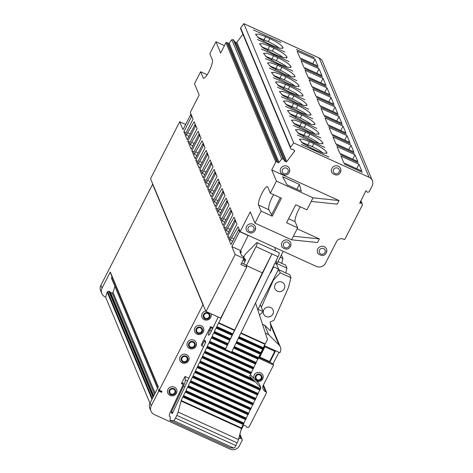 <?xml version="1.0" encoding="UTF-8"?>
<svg xmlns="http://www.w3.org/2000/svg" width="473" height="473" viewBox="0 0 473 473"><rect width="100%" height="100%" fill="white"/><g stroke="black" fill="none" stroke-linecap="round" stroke-linejoin="round"><path stroke-width="0.71" d="M191.346 114.963L190.654 114.649L182.986 129.637L179.693 121.762L150.538 178.735L152.903 184.387L152.596 184.251L100.885 285.302L102.062 288.11L110.304 272.01A0.686 0.656 157.3 0 0 110.28 272.554L158.183 387.139M102.062 288.11A6.87 6.563 157.3 0 0 101.819 293.538A6.87 6.563 157.3 0 0 105.089 296.884L105.609 297.127L149.965 403.215M114.915 286.378L113.035 292.485A0.686 0.656 157.3 0 1 112.184 292.953L110.57 292.533A0.686 0.656 157.3 0 1 110.244 292.344L109.47 291.498A0.686 0.656 157.3 0 0 108.796 291.309L107.661 291.599A0.686 0.656 157.3 0 0 107.164 292.072L105.609 297.127M111.941 276.534L111.527 277.882A0.686 0.656 157.3 0 0 111.545 278.319L157.556 388.368M239.515 435.609L239.722 435.58A0.686 0.656 -22.7 0 1 239.734 435.58L239.61 435.278L239.504 435.651M110.304 272.01L158.319 386.873L150.083 402.972A6.87 6.563 157.3 0 0 149.84 408.4L151.017 411.214A6.87 6.563 157.3 0 0 154.287 414.561L230.18 449.143A6.87 6.563 157.3 0 0 239.35 445.921L242.229 440.286A0.686 0.656 157.3 0 0 242.194 439.63L241.555 438.708A0.686 0.656 157.3 0 0 240.928 438.43L239.752 435.615A0.686 0.656 157.3 0 0 239.74 435.621L240.928 438.43L239.533 438.613L239.025 437.407M231.534 352.255L225.438 349.476L231.534 352.255L278.077 256.709A3.435 0.763 -65.5 0 0 279.094 252.677L257.028 242.625A3.435 0.763 114.5 0 1 256.017 246.652L246.392 265.584L262.355 272.856L271.981 253.93L278.077 256.709M262.355 272.856L234.519 330.432A3.435 0.763 114.5 0 0 233.816 331.603L233.39 332.489A3.435 0.763 114.5 0 0 232.858 333.879L232.142 335.363A3.435 0.763 114.5 0 0 231.374 336.658L231.072 337.284A3.435 0.763 114.5 0 0 230.481 338.804L229.766 340.288A3.435 0.763 114.5 0 0 228.104 343.735L227.389 345.219A3.435 0.763 114.5 0 0 225.727 348.66L271.981 253.93L256.017 246.652M263.579 313.989A5.15 4.919 -22.7 0 1 268.552 307.048A5.15 4.919 -22.7 0 1 270.231 316.543A5.15 4.919 -22.7 0 1 263.579 313.989A5.15 4.919 157.3 0 0 272.897 314.066A5.15 4.919 157.3 0 0 273.081 310.01M274.943 288.69A5.15 4.919 157.3 0 0 284.267 288.772A5.15 4.919 157.3 0 0 284.45 284.711A5.15 4.919 -22.7 0 1 281.601 291.25A5.15 4.919 -22.7 0 1 275.126 284.628A5.15 4.919 -22.7 0 1 284.456 284.722M275.209 350.594L275.321 350.865A0.686 0.656 -22.7 0 1 275.298 351.409L275.304 351.445A0.686 0.686 0 0 0 275.321 350.865A0.686 0.656 -22.7 0 0 274.996 350.534L265.223 346.047M265.241 346.088L259.795 357.074L259.435 357.511L259.192 356.949L260.487 353.922M255.538 302.974L267.47 339.484L265.046 344.344A3.435 0.763 -65.5 0 0 263.384 347.785L262.669 349.269A3.435 0.763 -65.5 0 0 261.007 352.716L260.292 354.2A3.435 0.763 -65.5 0 0 258.63 357.641L257.915 359.125A3.435 0.763 -65.5 0 0 256.254 362.572L255.538 364.056A3.435 0.763 -65.5 0 0 253.877 367.497L253.161 368.981A3.435 0.763 -65.5 0 0 251.5 372.428L250.785 373.912A3.435 0.763 -65.5 0 0 249.59 376.13L260.919 387.742A3.435 0.763 114.5 0 0 260.611 388.599L259.896 390.083A3.435 0.763 114.5 0 0 258.234 393.53L257.519 395.014A3.435 0.763 114.5 0 0 255.858 398.455L255.142 399.939A3.435 0.763 114.5 0 0 253.481 403.386L252.765 404.87A3.435 0.763 114.5 0 0 251.104 408.311L250.394 409.795A3.435 0.763 114.5 0 0 248.733 413.242L248.018 414.726A3.435 0.763 114.5 0 0 246.356 418.167L245.641 419.652A3.435 0.763 114.5 0 0 243.979 423.099L243.264 424.583A3.435 0.763 114.5 0 0 241.602 428.024L181.248 400.525L181.094 401.021L241.443 428.52L238.445 439.547A5.15 1.141 114.5 0 1 237.168 442.876L235.844 445.613A3.435 0.763 114.5 0 1 233.934 448.138L230.25 447.848L169.902 420.349L170.493 417.145L169.482 416.406A4.807 1.064 114.5 0 1 170.641 411.415L182.631 385.779A2.749 0.609 -65.5 0 0 183.27 382.917A2.749 0.609 -65.5 0 0 183.11 382.923L181.384 383.644L183.157 384.454M181.094 401.021L178.09 412.048A5.15 1.141 -65.5 0 1 176.813 415.377L175.495 418.114A3.435 0.763 114.5 0 1 173.579 420.639L169.902 420.349M181.384 383.644L185.061 376.449L185.292 379.872A6.87 1.52 114.5 0 1 183.388 386.329L171.392 411.965L171.226 412.675L172.355 413.503L205.767 342.085L205.034 340.324A1.715 0.378 -65.5 0 0 204.975 340.258A1.715 0.378 -65.5 0 0 204.07 341.352L201.8 345.787L203.644 346.626M243.766 263.981L245.676 260.02L243.938 257.791A2.063 0.455 -65.5 0 1 244.245 256.165A2.063 0.455 -65.5 0 1 245.351 254.249L256.461 242.921A3.435 0.763 114.5 0 1 257.028 242.625M234.779 330.059L218.81 322.781L218.55 323.16A3.435 0.763 114.5 0 0 216.888 326.601L216.173 328.085A3.435 0.763 114.5 0 0 214.511 331.532L213.802 333.016A3.435 0.763 114.5 0 0 212.141 336.463L211.425 337.941A3.435 0.763 114.5 0 0 209.764 341.388L209.048 342.872A3.435 0.763 114.5 0 0 207.387 346.319L206.671 347.797A3.435 0.763 114.5 0 0 205.01 351.244L204.295 352.728A3.435 0.763 114.5 0 0 202.633 356.175L201.918 357.653A3.435 0.763 114.5 0 0 200.256 361.1L199.541 362.584A3.435 0.763 114.5 0 0 197.88 366.031L197.164 367.515A3.435 0.763 114.5 0 0 195.509 370.956L194.793 372.44A3.435 0.763 114.5 0 0 193.132 375.887L192.416 377.371A3.435 0.763 114.5 0 0 190.755 380.812L190.04 382.296A3.435 0.763 114.5 0 0 188.378 385.743L187.663 387.227A3.435 0.763 114.5 0 0 186.001 390.668L185.286 392.152A3.435 0.763 114.5 0 0 183.625 395.599L182.909 397.084A3.435 0.763 114.5 0 0 181.248 400.525M246.392 265.584L246.226 265.921M227.525 304.718L218.81 322.781M232.698 334.37L216.735 327.097M232.403 334.985L216.439 327.712M241.602 428.024L241.443 428.52M260.919 387.742L259.364 384.023L250.294 374.699M262.929 348.897L238.575 337.799M263.225 348.282L238.877 337.184M265.306 343.966L240.97 332.88M201.8 345.787L201.327 344.663L210.532 326.672L211.005 327.795L209.776 330.195A4.192 0.928 -65.5 0 0 208.516 335.156A4.192 0.928 -65.5 0 0 210.928 332.093L218.201 317.011M211.005 327.795L212.643 328.54M260.848 353.213L264.809 345.852M100.885 285.302A6.87 6.563 157.3 0 0 100.643 290.729L101.819 293.538M158.49 390.29L159.182 388.936A0.686 0.656 157.3 0 0 159.159 389.474L159.472 390.225A0.686 0.656 157.3 0 0 159.909 390.597L161.417 390.994A0.686 0.656 -22.7 0 1 161.872 391.798L161.701 392.359L161.388 391.609L158.49 390.29L158.804 391.041L161.701 392.359M161.872 391.798L161.559 391.047A0.686 0.656 157.3 0 0 161.565 391.047L161.388 391.609M245.304 259.541A12.712 2.489 -152.9 0 1 243.837 258.696M185.061 376.449L188.881 378.187M210.532 326.672L213.004 327.795M258.477 358.132L273.607 365.02L273.092 363.802L278.975 352.308M258.755 357.269L273.092 363.802M158.804 391.041L151.254 405.787A6.87 6.563 157.3 0 0 151.017 411.214M264.295 346.484L264.738 345.946M259.494 356.128L259.689 355.477M280.176 257.3L282.949 258.565L281.695 255.562L281.187 255.331M282.949 258.565L281.742 263.325M274.984 247.55L275.316 250.956L274.984 247.55M260.298 304.778L263.165 311.63L257.98 309.271L278.644 269.143L276.61 264.265L276.238 260.475L276.61 264.265L283.238 251.311M248.213 235.353L240.651 250.613L241.277 252.109L239.829 251.453L241.555 255.58L243.004 256.236L243.944 258.489L240.875 264.484L246.74 267.156L245.8 264.91L241.632 263.006M261.362 307.326L273.258 280.365L280.187 272.791L290.948 277.692L288.471 287.43L273.991 320.256L270.077 322.03L270.917 326.258L270.337 330.869L264.732 325.288L262.497 324.271M290.948 277.692L289.695 274.689L278.934 269.787L280.187 272.791M277.515 271.342L278.934 269.787M273.258 280.365L273.081 279.945M240.97 430.264L243.37 425.57A0.686 0.656 -22.7 0 1 244.287 425.251L245.978 426.019L246.687 427.149A0.686 0.656 157.3 0 0 247.314 427.45L248.473 427.35A0.686 0.656 157.3 0 0 249.046 426.971L266.506 392.85A0.686 0.656 157.3 0 0 266.204 391.969L265.595 391.691A5.15 4.919 -22.7 0 1 263.325 385.111L273.607 365.02M264.289 345.615L279.898 352.728L280.075 352.385A6.87 6.563 157.3 0 0 280.318 346.957A6.87 6.563 157.3 0 0 278.946 344.918L268.652 334.665L265.412 333.187M246.74 267.156L220.66 318.134L206.027 311.465L202.964 304.736L159.496 389.681A0.686 0.656 157.3 0 0 159.472 390.225M239.533 438.613L238.794 438.276M176.967 391.041A4.783 4.57 157.3 0 0 170.457 387.05A4.783 4.57 157.3 0 0 168.719 394.488L168.743 394.512A4.783 4.564 -22.7 0 1 173.295 386.754A4.783 4.564 -22.7 0 1 176.464 393.205A4.783 4.564 -22.7 0 1 168.743 394.512C171.693 396.652 174.265 396.232 176.459 393.234L176.967 391.011M189.111 358.499A4.783 4.57 157.3 0 0 182.602 354.508A4.783 4.57 157.3 0 0 180.846 361.922A4.783 4.57 157.3 0 0 180.863 361.946M196.478 344.102A4.783 4.57 157.3 0 0 189.963 340.111A4.783 4.57 157.3 0 0 188.23 347.554M203.845 329.711A4.783 4.57 157.3 0 0 203.839 329.681A4.783 4.57 157.3 0 0 197.33 325.72A4.783 4.57 157.3 0 0 195.591 333.158M211.206 315.32A4.783 4.57 157.3 0 0 210.857 313.664M210.852 313.664A4.783 4.564 -22.7 0 1 202.982 318.79A4.783 4.564 -22.7 0 1 205.838 311.009A4.783 4.57 157.3 0 0 202.941 318.743A4.783 4.57 157.3 0 0 202.958 318.767M263.213 376.756A4.783 4.57 157.3 0 0 257.744 372.458A4.783 4.57 157.3 0 0 253.9 378.406A4.783 4.564 -22.7 0 1 259.541 372.476A4.783 4.564 -22.7 0 1 262.71 378.92A4.783 4.564 -22.7 0 1 256.738 381.321L262.704 378.95L263.213 376.727M245.57 260.245L243.524 259.316M241.277 252.109L240.633 253.374M244.021 256.809L243.057 256.372M219.472 182.241L218.786 181.928L211.112 196.922L207.742 188.863L215.416 173.869L216.102 174.182M207.742 188.863L210.071 189.921M223.457 191.766L222.765 191.453L215.097 206.447L211.727 198.388L219.395 183.394L218.786 181.928M219.395 183.394L220.087 183.713M211.727 198.388L214.068 199.458M222.765 191.453L223.38 192.925L224.072 193.238M218.065 208.989L215.706 207.913L223.38 192.925M215.706 207.913L219.076 215.972L226.75 200.984L227.436 201.297M226.75 200.984L227.365 202.45L228.051 202.763M222.062 218.52L219.691 217.444L227.365 202.45M219.691 217.444L223.061 225.503L230.729 210.509L231.421 210.822M230.729 210.509L231.344 211.975L232.036 212.288M226.059 228.057L223.676 226.969L231.344 211.975M223.676 226.969L227.04 235.028L234.714 220.034L235.406 220.347M234.714 220.034L235.329 221.5L236.015 221.813M230.055 237.588L227.655 236.494L235.329 221.5M227.655 236.494L231.025 244.553L238.699 229.559L239.385 229.872M238.699 229.559L239.563 231.628L248.325 235.619M240.651 250.613L231.888 246.616L239.563 231.628M231.888 246.616L235.182 254.492L243.944 258.489M206.027 311.465L235.182 254.492M179.693 121.762L185.629 124.47M195.58 125.085L194.888 124.771L187.219 139.766L183.849 131.707L191.518 116.713L190.654 114.649M191.518 116.713L192.209 117.026M183.849 131.707L186.09 132.724M199.559 134.61L198.873 134.297L191.198 149.291L187.828 141.232L195.503 126.238L194.888 124.771M195.503 126.238L196.189 126.551M187.828 141.232L190.087 142.261M203.544 144.135L202.852 143.822L195.183 158.816L191.813 150.757L199.488 135.763L198.873 134.297M199.488 135.763L200.174 136.076M191.813 150.757L194.084 151.792M207.523 153.666L206.837 153.353L199.163 168.341L195.792 160.282L203.467 145.294L202.852 143.822M203.467 145.294L204.159 145.607M195.792 160.282L198.081 161.323M208.138 155.132L207.452 154.819L206.837 153.353M202.077 170.859L199.777 169.813L207.452 154.819M199.777 169.813L203.148 177.866L210.816 162.878L211.508 163.191M210.816 162.878L211.431 164.344L212.123 164.657M206.074 180.39L203.762 179.338L211.431 164.344M203.762 179.338L207.127 187.397L214.801 172.403L215.493 172.716M215.416 173.869L214.801 172.403M276.61 264.259L274.795 263.437M278.644 269.137L273.666 266.867L273.418 266.275M259.506 315.119L263.165 311.63M273.666 266.867L270.597 272.868L270.278 272.72M245.091 261.244L243.016 260.298M270.414 272.43L270.597 272.868M203.272 304.872L152.903 184.387M276.965 263.579L286.951 268.126L285.692 265.128L277.97 261.61M286.951 268.126L285.739 272.891M202.964 304.736L152.596 184.251M268.652 334.665L264.732 325.288M304.837 99.732L277.397 87.209L304.837 99.732M338.366 115.01L320.375 106.797L338.366 115.01M308.828 109.275L281.382 96.758L308.828 109.275M342.357 124.553L324.366 116.34L342.357 124.553M312.819 118.824L285.373 106.301L312.819 118.824M346.337 134.078L328.357 125.883L346.331 134.09M316.809 128.366L289.364 115.85L316.809 128.366M350.327 143.626L332.342 135.432L350.322 143.638M324.785 147.458L297.351 134.959L324.78 147.434M358.309 162.712L340.324 154.517L358.303 162.73M284.882 52.006L257.442 39.484L284.882 52.006M318.406 67.267L300.42 59.072L318.4 67.278M288.867 61.531L261.433 49.032L288.861 61.543M322.397 76.809L304.411 68.615L322.391 76.821M292.858 71.074L265.424 58.575L292.852 71.086M326.388 86.352L308.402 78.157L326.382 86.364M296.849 80.623L269.415 68.124L296.843 80.635M330.379 95.901L312.393 87.706L330.367 95.913M212.826 193.563L210.355 192.44L209.645 190.749L217.012 176.358L214.121 169.435L207.588 180.491L210.083 181.626M208.853 184.027L206.364 182.891L207.588 180.491M206.364 182.891L205.654 181.206L213.021 166.809L210.13 159.892L203.597 170.948L206.104 172.089M300.846 90.183L273.406 77.667L300.846 90.183M335.026 107.022L317.04 98.827L319.866 105.574L337.846 113.768L335.026 107.022L332.755 111.451M277.574 84.969L288.317 89.32L289.854 86.323L285.586 84.377L278.698 81.87L275.469 82L278.94 86.033L288.565 91.508L292.834 93.447L299.722 95.96L302.957 95.836L302.927 95.168L302.413 96.185M285.586 84.377L283.327 88.823M288.317 89.32L295.394 93.092L299.326 95.859M289.854 86.323C296.979 89.74 301.336 92.69 302.927 95.168L302.395 96.19M334.376 105.461L316.384 97.249L334.376 105.461M328.77 156.983L301.336 144.484L328.759 157.006M362.3 172.261L344.314 164.066L362.288 172.284M232.71 241.26L230.304 240.16L229.6 238.475L236.967 224.084L234.07 217.16L227.543 228.217L229.961 229.322M228.737 231.723L226.313 230.617L227.543 228.217M226.313 230.617L225.609 228.932L232.976 214.535L230.079 207.617L223.552 218.674L225.988 219.785M320.795 137.909L293.355 125.392L320.789 137.891M354.975 154.742L336.995 146.553L339.815 153.299L357.801 161.494L354.975 154.742L352.71 159.176M297.523 132.694L308.272 137.046L309.803 134.048L305.54 132.103L298.652 129.59L295.418 129.726L298.895 133.753L312.783 141.173L319.671 143.686L322.905 143.556L322.876 142.887L322.367 143.91M305.54 132.103L303.276 136.549M308.272 137.046L315.349 140.818L319.275 143.585M309.803 134.048C316.928 137.466 321.285 140.416 322.876 142.887L322.344 143.916M354.318 153.169L336.333 144.975L354.312 153.181M216.805 203.106L214.346 201.983L213.636 200.292L221.003 185.901L218.112 178.983L211.579 190.04L214.056 191.169M210.355 192.44L211.579 190.04M339.017 116.565L321.031 108.37L323.851 115.122L341.837 123.317L339.017 116.565L336.746 120.993M281.565 94.511L292.308 98.869L293.845 95.871L289.577 93.926L282.688 91.413L279.46 91.549L282.931 95.576L296.825 102.996L303.713 105.503L306.947 105.378L306.918 104.71L306.403 105.727M289.577 93.926L287.318 98.366M292.308 98.869L299.385 102.641L303.317 105.408M293.845 95.871C300.97 99.289 305.327 102.233 306.918 104.71L306.38 105.733M220.785 212.643L218.331 211.526L217.627 209.841L224.994 195.45L222.103 188.526L215.57 199.582L218.035 200.706M214.346 201.983L215.57 199.582M343.008 126.108L325.022 117.913L327.842 124.665L345.828 132.86L343.008 126.108L340.737 130.542M285.556 104.06L296.299 108.412L297.836 105.414L293.567 103.469L286.679 100.956L283.445 101.092L286.922 105.118L300.816 112.539L307.704 115.051L310.938 114.921L310.909 114.253L310.394 115.27M293.567 103.469L291.303 107.915M296.299 108.412L303.376 112.184L307.302 114.951M297.836 105.414C304.961 108.831 309.318 111.776 310.909 114.253L310.371 115.276M224.758 222.18L222.322 221.074L221.618 219.383L228.985 204.992L226.088 198.075L219.561 209.131L222.008 210.243M218.331 211.526L219.561 209.131M346.999 135.656L329.013 127.462L331.833 134.214L349.819 142.403L346.999 135.656L344.728 140.085M289.547 113.603L300.29 117.954L301.827 114.957L297.558 113.012L290.67 110.505L287.436 110.635L290.913 114.667L304.807 122.087L311.695 124.594L314.929 124.47L314.9 123.802L314.385 124.819M297.558 113.012L295.294 117.458M300.29 117.954L307.367 121.727L311.293 124.5M301.827 114.957C308.952 118.374 313.309 121.325 314.9 123.802L314.362 124.825M222.322 221.074L223.552 218.674M350.99 145.199L333.004 137.004L335.824 143.757L353.81 151.951L350.99 145.199L348.719 149.634M293.532 123.151L304.281 127.503L305.818 124.505L301.549 122.56L294.661 120.047L291.427 120.183L294.904 124.21L308.792 131.63L315.68 134.143L318.914 134.013L318.891 133.345L318.376 134.362M301.549 122.56L299.285 127.001M304.281 127.503L311.358 131.275L315.284 134.042M305.818 124.505C312.943 127.923 317.3 130.867 318.891 133.345L318.353 134.367M254.971 223.138L291.545 239.799L297.683 227.809L286.561 222.736L295.767 204.75L306.894 209.817L313.031 197.82L276.451 181.159L270.314 193.15L281.441 198.222L272.235 216.208L261.108 211.141L254.971 223.138L250.264 211.886L240.136 231.675L238.061 226.709L231.534 237.765L233.94 238.859M230.304 240.16L231.534 237.765M359.628 203.112L361.1 203.154A0.686 0.656 -22.7 0 1 361.739 203.425L362.377 204.348A0.686 0.656 -22.7 0 1 362.413 205.01L344.953 239.131A0.686 0.656 157.3 0 1 344.037 239.45L343.428 239.172A5.15 4.919 -22.7 0 0 336.557 241.585L325.507 263.177A6.87 6.563 157.3 0 1 316.342 266.394L240.136 231.675M372.357 180.627L322.485 61.342A6.87 6.563 -22.7 0 0 319.216 57.996L369.088 177.28A6.87 6.563 -22.7 0 1 372.357 180.627A6.87 6.563 -22.7 0 1 372.115 186.055L369.23 191.689A0.686 0.656 -22.7 0 1 368.662 192.073L367.497 192.174A0.686 0.656 -22.7 0 1 366.871 191.872L365.996 190.66L359.716 203.331M358.966 164.291L340.986 156.096L343.806 162.848L361.792 171.043L358.966 164.291L356.701 168.719M301.514 142.237L312.263 146.595L313.794 143.591L309.531 141.652L302.643 139.139L299.409 139.275L302.886 143.301L312.505 148.776L316.774 150.721L323.662 153.228L326.896 153.104L326.867 152.436L326.358 153.453M309.531 141.652L307.267 146.092M312.263 146.595L319.334 150.367L323.266 153.134M313.794 143.591C320.919 147.008 325.276 149.959 326.867 152.436L326.335 153.459M192.949 145.873L190.4 144.714L189.697 143.023L197.058 128.632L194.167 121.709L187.639 132.765L190.199 133.936M188.969 136.336L186.409 135.166L187.639 132.765M186.409 135.166L185.706 133.481L193.073 119.084L190.27 112.391L199.168 94.996L194.468 83.745L200.605 71.754L203.154 77.844A10.305 2.282 -65.5 0 0 203.485 78.228A10.305 2.282 -65.5 0 0 209.391 70.743A10.305 2.282 -65.5 0 0 212.359 59.858L209.811 53.762L215.948 41.766L224.433 45.633M280.879 42.422L253.445 29.923L280.861 42.446M315.071 59.296L297.091 51.102L299.912 57.848L317.897 66.043L315.071 59.296L312.807 63.725M257.619 37.243L268.368 41.594L269.9 38.597L265.637 36.652L258.743 34.145L255.515 34.275L258.991 38.307L268.611 43.782L272.88 45.721L279.768 48.234L283.002 48.11L282.972 47.442L282.464 48.459M265.637 36.652L263.372 41.098M268.368 41.594L275.44 45.367L279.372 48.134M269.9 38.597C277.024 42.014 281.382 44.965 282.972 47.442L282.44 48.465M314.409 57.7L296.423 49.505L314.391 57.724M196.922 155.41L194.391 154.257L193.688 152.572L201.049 138.175L198.157 131.258L191.63 142.314L194.178 143.473M190.4 144.714L191.63 142.314M319.062 68.839L301.082 60.645L303.903 67.397L321.888 75.591L319.062 68.839L316.798 73.274M261.61 46.786L272.359 51.143L273.891 48.145L269.622 46.2L262.734 43.687L259.506 43.823L262.982 47.85L272.602 53.325L276.871 55.27L283.759 57.777L286.993 57.653L286.963 56.985L286.455 58.002M269.622 46.2L267.363 50.641M272.359 51.143L279.431 54.915L283.362 57.682M273.891 48.145C281.015 51.563 285.373 54.507 286.963 56.985L286.431 58.008M200.901 164.947L198.382 163.8L197.679 162.115L205.04 147.724L202.148 140.8L195.621 151.857L198.152 153.01M194.391 154.257L195.621 151.857M323.053 78.382L305.067 70.187L307.893 76.939L325.873 85.134L323.053 78.382L320.789 82.816M265.601 56.334L276.35 60.686L277.882 57.688L273.613 55.743L266.725 53.23L263.496 53.366L266.973 57.393L276.593 62.868L280.861 64.813L287.75 67.326L290.984 67.196L290.954 66.527L290.446 67.55M273.613 55.743L271.354 60.189M276.35 60.686L283.422 64.458L287.353 67.225M277.882 57.688C285.006 61.106 289.364 64.05 290.954 66.527L290.422 67.55M204.874 174.49L202.373 173.349L201.664 171.658L209.031 157.267L206.139 150.349L199.606 161.405L202.131 162.552M198.382 163.8L199.606 161.405M327.044 87.931L309.058 79.736L311.884 86.488L329.864 94.683L327.044 87.931L324.774 92.359M269.592 65.877L280.341 70.235L281.873 67.231L277.604 65.292L270.716 62.779L267.487 62.915L270.958 66.941L284.852 74.362L291.74 76.868L294.975 76.744L294.945 76.076L294.437 77.093M277.604 65.292L275.345 69.732M280.341 70.235L287.413 74.001L291.344 76.774M281.873 67.231C288.997 70.648 293.355 73.599 294.945 76.076L294.413 77.099M202.373 173.349L203.597 170.948M331.035 97.473L313.049 89.279L315.875 96.031L333.855 104.226L331.035 97.473L328.765 101.908M273.583 75.426L284.326 79.777L285.863 76.78L281.595 74.835L274.707 72.322L271.478 72.458L274.949 76.484L288.843 83.904L295.731 86.417L298.966 86.287L298.936 85.619L298.422 86.636M281.595 74.835L279.336 79.275M284.326 79.777L291.403 83.55L295.335 86.317M285.863 76.78C292.988 80.197 297.346 83.142 298.936 85.619L298.404 86.642M272.235 216.208L271.608 214.712L280.306 197.702M270.314 193.15L267.765 187.054A10.305 2.282 -65.5 0 0 267.434 186.675A10.305 2.282 -65.5 0 0 261.528 194.161A10.305 2.282 -65.5 0 0 258.56 205.046L261.108 211.141M273.684 194.687L271.892 197.749C269.202 203.39 268.215 207.393 268.93 209.77L271.608 214.712M297.683 227.809L295.134 221.713A10.305 2.282 114.5 0 1 300.32 206.825M299.397 184.399L301.277 191.252L286.951 184.724L282.635 176.76L299.397 184.399L296.908 189.265M340.406 172.349A4.801 4.588 157.3 0 0 334.376 166.171A4.801 4.588 157.3 0 0 332.324 173.289C335.824 175.844 338.52 175.548 340.4 172.403L340.885 169.712M255.083 230.375A4.801 4.588 157.3 0 0 249.046 224.196A4.801 4.588 157.3 0 0 246.995 231.321C250.501 233.869 253.197 233.573 255.077 230.428L255.556 227.738M289.269 172.379A4.801 4.588 157.3 0 0 283.238 166.2A4.801 4.588 157.3 0 0 281.187 173.325C284.693 175.879 287.383 175.578 289.263 172.432L289.748 169.742M290.452 246.463A4.801 4.588 157.3 0 0 284.421 240.29A4.801 4.588 157.3 0 0 282.369 247.409C285.869 249.963 288.565 249.661 290.446 246.516L290.925 243.832M326.305 252.819A4.801 4.588 157.3 0 0 320.268 246.64A4.801 4.588 157.3 0 0 318.217 253.759C321.723 256.313 324.419 256.017 326.299 252.866L326.778 250.182M297.168 228.82L319.376 238.936L317.537 242.537L291.545 239.799M319.376 238.936L293.39 236.204M313.031 197.82L339.017 200.558L337.178 204.153L311.187 201.421M339.017 200.558L271.75 169.908L276.451 181.159M369.088 177.28L293.709 142.935L290.487 147.215A0.686 0.656 157.3 0 0 290.41 147.872L290.871 148.9A0.68 0.65 157.3 0 0 291.439 149.279L292.657 149.338A0.686 0.656 157.3 0 1 293.006 149.456L294.342 150.379A0.686 0.656 -22.7 0 1 294.484 151.301L286.733 161.6A0.686 0.656 -22.7 0 1 285.775 161.766L284.439 160.844L283.457 158.502A0.686 0.656 157.3 0 1 283.286 158.325M233.893 40.181A0.68 0.65 157.3 0 0 233.349 39.797L283.215 159.082A0.68 0.65 157.3 0 1 283.765 159.472L233.893 40.181A0.68 0.65 157.3 0 0 233.893 40.181L284.208 160.56A0.686 0.656 157.3 0 0 284.439 160.844M283.215 159.082L281.66 158.952L279.017 162.458A0.686 0.656 -22.7 0 1 278.065 162.623L276.8 161.754A0.686 0.656 157.3 0 0 275.783 162.02L271.75 169.908M207.174 74.746L200.605 71.754M233.349 39.797L231.794 39.667L229.151 43.173A0.686 0.656 -22.7 0 1 228.193 43.339L226.934 42.469A0.686 0.656 157.3 0 0 225.917 42.73L220.649 53.017L215.948 41.766M234.395 41.382A0.686 0.656 157.3 0 0 234.567 41.559L235.909 42.481L285.775 161.766M242.915 34.269L236.861 42.316A0.686 0.656 -22.7 0 1 235.909 42.481M319.216 57.996L243.843 23.65L240.621 27.931A0.686 0.656 157.3 0 0 240.538 28.587L290.398 147.842M231.794 39.667L281.66 158.952M243.843 23.65L293.709 142.935M256.07 378.382A2.749 2.625 157.3 0 0 261.043 378.43A2.749 2.625 157.3 0 0 257.59 374.9A2.749 2.625 157.3 0 0 258.483 379.943A2.749 2.625 157.3 0 0 261.137 376.248M196.691 331.325A2.749 2.625 157.3 0 0 201.664 331.366A2.749 2.625 157.3 0 0 198.222 327.854A2.749 2.625 157.3 0 0 199.115 332.915A2.749 2.625 157.3 0 0 201.77 329.214M189.33 345.716A2.749 2.625 157.3 0 0 194.297 345.757A2.749 2.625 157.3 0 0 190.856 342.245A2.749 2.625 157.3 0 0 191.748 347.312A2.749 2.625 157.3 0 0 194.403 343.605M181.963 360.113A2.749 2.625 157.3 0 0 186.936 360.154A2.749 2.625 157.3 0 0 183.489 356.636A2.749 2.625 157.3 0 0 184.381 361.703A2.749 2.625 157.3 0 0 187.036 358.002M169.819 392.655A2.749 2.625 157.3 0 0 174.791 392.696A2.749 2.625 157.3 0 0 174.892 390.532M174.797 392.714A2.749 2.625 157.3 0 0 171.344 389.178A2.749 2.625 157.3 0 0 172.243 394.245A2.749 2.625 157.3 0 0 174.797 392.714M209.031 316.975A2.749 2.625 157.3 0 0 205.584 313.457A2.749 2.625 157.3 0 0 206.476 318.506A2.749 2.625 157.3 0 0 209.031 316.975M204.064 316.94A2.749 2.625 157.3 0 0 209.036 316.993A2.749 2.625 157.3 0 0 209.131 314.823M274.979 350.487L274.772 351.321L265.016 346.875M259.47 357.511L269.19 361.951A0.686 0.686 0 0 0 270.083 361.638L275.304 351.445L274.772 351.321L269.551 361.514L270.083 361.638L275.274 351.463M270.053 361.662A0.686 0.656 -22.7 0 1 269.226 361.951M259.435 357.511L269.19 361.951L269.551 361.514L259.795 357.074M173.579 420.639L233.934 448.138M185.292 379.872L187.598 380.925M183.388 386.329L184.772 386.961M171.392 411.965L172.781 412.598M171.226 412.675L172.474 413.248M234.519 330.432L218.55 323.16M232.858 333.879L216.888 326.601M232.142 335.363L216.173 328.085M230.333 339.259L214.37 331.981M230.481 338.804L214.511 331.532M230.002 339.945L214.038 332.673M229.766 340.288L213.802 333.016M228.104 343.735L212.141 336.463M227.962 344.184L211.993 336.912M227.625 344.876L211.662 337.598M227.389 345.219L211.425 337.941M225.727 348.66L209.764 341.388M225.586 349.115L209.616 341.837M251.979 378.654L202.633 356.175M252.807 379.547L202.491 356.624M254.285 381.061L202.16 357.31M255.166 381.918L201.918 357.653M260.611 388.599L200.256 361.1M260.469 389.048L200.114 361.549M260.132 389.74L199.783 362.241M259.896 390.083L199.541 362.584M258.234 393.53L197.88 366.031M258.092 393.979L197.738 366.48M257.761 394.671L197.407 367.166M257.519 395.014L197.164 367.515M255.858 398.455L195.509 370.956M255.716 398.91L195.361 371.406M255.385 399.596L195.03 372.097M255.142 399.939L194.793 372.44M253.481 403.386L193.132 375.887M253.339 403.836L192.984 376.337M253.008 404.527L192.653 377.022M252.765 404.87L192.416 377.371M251.104 408.311L190.755 380.812M250.962 408.767L190.607 381.262M250.631 409.452L190.276 381.953M250.394 409.795L190.04 382.296M248.733 413.242L188.378 385.743M248.585 413.692L188.236 386.193M248.254 414.383L187.899 386.884M248.018 414.726L187.663 387.227M246.356 418.167L186.001 390.668M246.208 418.623L185.859 391.118M245.877 419.309L185.528 391.81M245.641 419.652L185.286 392.152M243.979 423.099L183.625 395.599M243.837 423.548L183.483 396.049M243.5 424.24L183.152 396.741M243.264 424.583L182.909 397.084M178.09 412.048L238.445 439.547M176.813 415.377L237.168 442.876M175.495 418.114L235.844 445.613M250.785 373.912L204.295 352.728M251.027 373.569L204.537 352.385M251.358 372.878L204.868 351.693M251.5 372.428L205.01 351.244M253.161 368.981L206.671 347.797M253.404 368.638L206.908 347.454M253.735 367.953L207.245 346.768M253.877 367.497L207.387 346.319M255.538 364.056L209.048 342.872M255.781 363.713L209.285 342.529M256.112 363.022L231.705 351.9M256.254 362.572L231.912 351.48M257.915 359.125L233.585 348.039M258.157 358.782L233.768 347.673M258.489 358.096L234.1 346.981M258.63 357.641L234.306 346.561M260.292 354.2L235.98 343.12M260.528 353.857L236.163 342.754M260.865 353.165L236.5 342.062M261.007 352.716L236.701 341.642M262.669 349.269L238.38 338.201M263.384 347.785L239.102 336.723M265.046 344.344L240.775 333.282M209.776 330.195L211.472 330.97M204.07 341.352L205.749 342.121M151.254 405.787L150.083 402.972M278.946 344.918L270.716 325.229M265.595 391.691L263.077 385.672M263.331 385.099L266.204 391.969M241.555 438.708L239.811 434.533M242.194 439.63L239.912 434.167M107.164 292.072L151.981 399.259M107.661 291.599L152.359 398.514M108.796 291.309L153.051 397.166M109.47 291.498L153.376 396.528M110.244 292.344L153.613 396.072M110.57 292.533L153.743 395.812M112.184 292.953L154.541 394.257M113.035 292.485L155.114 393.134M111.527 277.882L157.645 388.191M159.182 388.936L159.496 389.681M361.1 203.154L360.426 201.545M360.716 200.984L361.739 203.425M362.442 204.466L360.864 200.694L362.377 204.348M258.56 205.046L268.93 209.77M339.07 172.083A3.092 2.95 157.3 0 0 336.149 167.874A3.092 2.95 157.3 0 0 333.755 172.55A3.092 2.95 157.3 0 0 339.07 172.083M253.741 230.115A3.092 2.95 157.3 0 0 250.826 225.899A3.092 2.95 157.3 0 0 248.431 230.576A3.092 2.95 157.3 0 0 253.741 230.115M287.933 172.119A3.092 2.95 157.3 0 0 285.012 167.903A3.092 2.95 157.3 0 0 282.618 172.58A3.092 2.95 157.3 0 0 287.933 172.119M289.109 246.202A3.092 2.95 157.3 0 0 286.195 241.993A3.092 2.95 157.3 0 0 283.8 246.664A3.092 2.95 157.3 0 0 289.109 246.202M324.963 252.552A3.092 2.95 157.3 0 0 322.048 248.343A3.092 2.95 157.3 0 0 319.653 253.02A3.092 2.95 157.3 0 0 324.963 252.552M288.607 218.739L295.134 221.713M203.154 77.844L203.987 78.228M225.917 42.73L275.783 162.02M293.999 150.142L294.484 151.301M236.861 42.316L286.733 161.6M235.548 43.9L234.567 41.559M229.151 43.173L279.017 162.458M228.193 43.339L278.065 162.623M226.934 42.469L276.8 161.754M240.621 27.931L290.487 147.215M261.634 378.702A3.417 3.264 157.3 0 0 258.412 374.048A3.417 3.264 157.3 0 0 255.769 379.21A3.417 3.264 157.3 0 0 261.634 378.702M202.267 331.656A3.417 3.264 157.3 0 0 199.038 327.003A3.417 3.264 157.3 0 0 196.396 332.164A3.417 3.264 157.3 0 0 202.267 331.656M203.337 331.875A4.783 4.564 -22.7 0 1 195.615 333.181A4.783 4.564 -22.7 0 1 200.168 325.43A4.783 4.564 -22.7 0 1 203.337 331.875M194.9 346.047A3.417 3.264 157.3 0 0 191.671 341.394A3.417 3.264 157.3 0 0 189.029 346.555A3.417 3.264 157.3 0 0 194.9 346.047M195.97 346.266A4.783 4.564 -22.7 0 1 188.248 347.572A4.783 4.564 -22.7 0 1 192.801 339.821A4.783 4.564 -22.7 0 1 195.97 346.266M187.533 360.438A3.417 3.264 157.3 0 0 184.31 355.785A3.417 3.264 157.3 0 0 181.667 360.952A3.417 3.264 157.3 0 0 187.533 360.438M188.603 360.657A4.783 4.564 -22.7 0 1 180.887 361.969A4.783 4.564 -22.7 0 1 185.434 354.212A4.783 4.564 -22.7 0 1 188.603 360.657M175.388 392.986A3.417 3.264 157.3 0 0 172.166 388.327A3.417 3.264 157.3 0 0 169.523 393.495A3.417 3.264 157.3 0 0 175.388 392.986M209.628 317.259A3.417 3.264 157.3 0 0 206.405 312.606A3.417 3.264 157.3 0 0 203.762 317.773A3.417 3.264 157.3 0 0 209.628 317.259M280.318 346.957L270.243 322.858M263.431 384.898L266.53 392.306M242.253 439.742L239.917 434.143M290.404 147.86L240.532 28.575M195.574 333.14L195.615 333.181C198.565 335.327 201.137 334.902 203.331 331.904L203.839 329.681M188.207 347.531L188.248 347.572C191.198 349.718 193.77 349.293 195.964 346.301L196.478 344.072M180.846 361.922L180.887 361.969C183.831 364.109 186.403 363.684 188.597 360.692L189.111 358.469M202.941 318.743L202.982 318.79C205.926 320.93 208.498 320.505 210.698 317.513L211.206 315.29"/></g></svg>
